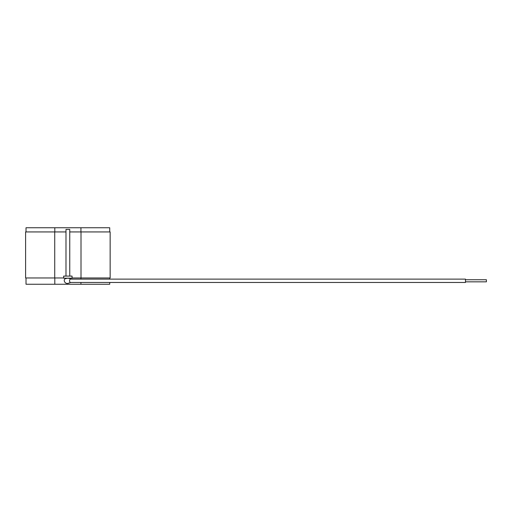 <?xml version="1.0" encoding="UTF-8"?>
<svg xmlns="http://www.w3.org/2000/svg" width="512" height="512" viewBox="0 0 512 512"><rect width="100%" height="100%" fill="white"/><g stroke="black" fill="none" stroke-linecap="round" stroke-linejoin="round"><path stroke-width="0.77" d="M465.472 279.744L486.4 279.744L486.4 281.837L465.472 281.837M486.4 281.837L465.472 281.843M465.472 282.464L70.246 282.464C69.293 281.35 69.28 280.23 70.221 279.117L465.472 279.117L465.472 282.47L109.722 282.47L109.722 284.25L54.803 284.25L54.803 277.971M63.686 277.971L25.6 277.971L25.6 231.936L65.99 231.936M54.803 284.25L26.016 284.25L26.016 277.971M26.016 231.936L26.016 227.75L80.941 227.75L80.941 231.936M70.778 282.464L67.872 283.411C64.525 284.026 62.65 279.162 65.99 278.534L67.872 278.182L69.754 278.534L69.754 278.182M70.758 279.117L69.754 278.534M81.005 277.971L81.005 231.936L110.144 231.936L110.144 277.971L72.058 277.971M80.941 284.25L80.941 282.464M80.941 279.117L80.941 277.971M81.005 231.936L69.754 231.936M54.733 277.971L54.733 231.936M69.754 276.09L69.754 229.421L65.99 229.421L65.99 276.09M65.99 278.182L65.99 278.534M54.803 231.936L54.803 227.75M109.722 231.936L109.722 227.75L80.941 227.75M72.058 276.09L63.686 276.09L63.686 278.182L72.058 278.182L72.058 276.09M109.722 279.117L109.722 277.971"/></g></svg>
